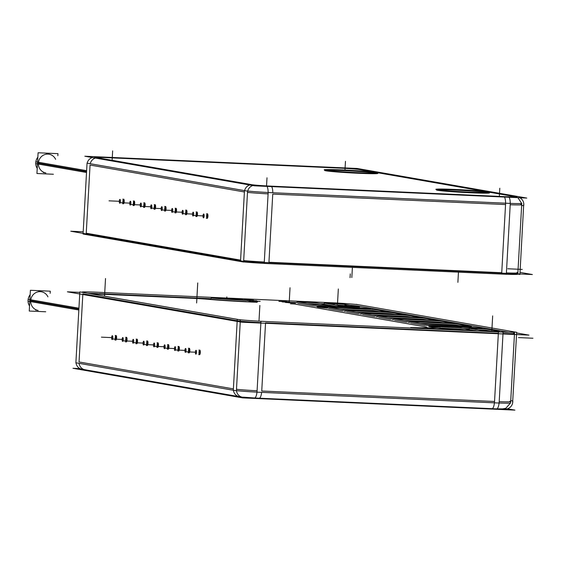 <?xml version="1.0" encoding="UTF-8"?>
<svg xmlns="http://www.w3.org/2000/svg" width="561" height="561" viewBox="0 0 561 561"><rect width="100%" height="100%" fill="white"/><g stroke="black" fill="none" stroke-linecap="round" stroke-linejoin="round"><path stroke-width="0.84" d="M498.357 333.311L265.549 322.848L498.357 333.311M260.9 322.617A22.77 0.813 -176.8 0 1 237.198 320.717L82.853 293.803L237.198 320.717A22.77 0.813 -176.8 0 0 260.9 322.617M115.811 340.113A2.314 0.673 -87.4 0 0 116.59 337.918A2.314 0.673 -87.4 0 0 116.022 335.492M126.281 341.937A2.314 0.673 -87.4 0 0 127.052 339.749A2.314 0.673 -87.4 0 0 126.484 337.315M136.744 343.767A2.314 0.673 -87.4 0 0 137.515 341.572A2.314 0.673 -87.4 0 0 136.954 339.146M147.206 345.59A2.314 0.673 -87.4 0 0 147.985 343.395A2.314 0.673 -87.4 0 0 147.417 340.969M157.676 347.413A2.314 0.673 -87.4 0 0 158.447 345.218A2.314 0.673 -87.4 0 0 157.879 342.792M168.139 349.244A2.314 0.673 -87.4 0 0 168.917 347.049A2.314 0.673 -87.4 0 0 168.349 344.622M178.608 351.067A2.314 0.673 -87.4 0 0 179.38 348.872A2.314 0.673 -87.4 0 0 178.812 346.446M189.071 352.89A2.314 0.673 -87.4 0 0 189.842 350.695A2.314 0.673 -87.4 0 0 189.281 348.269M199.534 354.72A2.314 0.673 -87.4 0 0 200.312 352.525A2.314 0.673 -87.4 0 0 199.744 350.092M87.818 293.291A22.77 0.813 -176.8 0 1 98.014 293.627A22.77 0.813 -176.8 0 0 87.818 293.291M289.778 302.246L297.007 302.568L289.778 302.246M320.324 303.62L324.209 303.796L320.324 303.62M98.834 293.662L211.139 298.711L98.834 293.662M330.822 304.09A22.77 0.813 -176.8 0 1 334.447 304.265A22.77 0.813 -176.8 0 0 330.822 304.09M344.91 304.889A22.77 0.813 -176.8 0 1 359.173 306.215A22.77 0.813 -176.8 0 0 344.91 304.889M359.405 306.257L508.631 332.287L359.405 306.257M514.493 333.43A22.77 0.813 -176.8 0 1 503.014 333.5A22.77 0.813 -176.8 0 0 513.518 333.136M247.674 300.745L247.254 300.668L247.674 300.745M250.97 301.32L249.61 301.082L250.97 301.32M254.266 301.895L252.906 301.657L254.266 301.895M238.516 319.539L93.736 294.287A11.388 0.407 -176.8 0 1 101.317 294.202L191.336 298.249A18.976 0.68 -176.8 0 1 209.569 299.413A40.231 1.445 -176.8 0 0 248.257 301.888L256.314 302.253L248.257 301.888A40.231 1.445 -176.8 0 1 209.569 299.413A18.976 0.68 -176.8 0 0 191.336 298.249L101.317 294.202A11.388 0.407 -176.8 0 0 93.736 294.287L90.651 293.754M294.609 304.027L290.437 303.767L294.609 304.027L423.667 326.537A79.697 2.854 -176.8 0 1 426.725 327.813A79.697 2.854 -176.8 0 0 423.667 326.537L294.609 304.027M393.773 319.644L391.964 319.567L393.773 319.644M423.31 319.286L426.991 319.924L423.31 319.286L388.086 317.701L423.31 319.286M390.814 319.398L378.64 317.274L390.814 319.398M377.763 316.853L375.954 316.776L377.763 316.853M407.307 316.488L410.982 317.133L407.307 316.488L372.083 314.91L407.307 316.488M374.804 316.607L362.63 314.483L374.804 316.607M439.319 322.077L442.994 322.715L439.319 322.077L404.095 320.492L439.319 322.077M406.816 322.189L394.642 320.065L406.816 322.189M409.775 322.435L407.966 322.358L409.775 322.435M361.761 314.062L359.952 313.985L361.761 314.062M391.298 313.697L394.979 314.342L391.298 313.697L356.074 312.119L391.298 313.697M358.802 313.816L346.628 311.692L358.802 313.816M459.214 325.541L455.322 324.868L420.098 323.283L455.322 324.868L459.214 325.541M410.652 322.856L425.301 325.415L410.652 322.856M426.101 325.499A34.158 1.227 -176.8 0 1 428.604 325.506A34.158 1.227 -176.8 0 0 426.101 325.499M345.751 311.271L343.984 311.194L345.751 311.271M378.97 311.551L373.205 310.542A34.158 1.227 -176.8 0 1 339.861 309.286A34.158 1.227 -176.8 0 0 373.205 310.542L378.97 311.551M328.536 308.536L342.792 311.025L328.536 308.536M297.793 303.178L313.697 305.948L297.793 303.178M314.433 306.018A34.158 1.227 -176.8 0 1 316.916 306.026A34.158 1.227 -176.8 0 0 314.433 306.018M315.275 303.964L320.52 304.875L315.275 303.964L307.246 303.599L315.275 303.964M460.272 329.251L464.634 330.008L460.272 329.251A34.158 1.227 -176.8 0 1 440.238 328.017A34.158 1.227 -176.8 0 0 460.272 329.251M440.231 328.073A91.085 3.261 -176.8 0 1 436.837 328.76A91.085 3.261 -176.8 0 0 440.224 328.017M335.983 306.313L329.854 305.247L335.983 306.313M329.335 305.156L324.994 304.399L329.335 305.156M347.525 306.068L344.868 305.605L347.525 306.068M344.671 305.57L335.219 304.854L344.671 305.57M491.829 331.235L484.9 330.022A34.158 1.227 -176.8 0 1 478.547 329.959A34.158 1.227 -176.8 0 0 484.9 330.022L491.829 331.235M477.572 331.011L475.314 330.618L477.572 331.011M474.347 330.45L469.992 329.686L474.347 330.45M317.147 306.832A26.563 0.954 3.2 0 0 327.638 308.15A26.563 0.954 3.2 0 1 317.547 306.657A26.563 0.954 3.2 0 1 335.962 306.937A26.563 0.954 3.2 0 1 368.198 309.293A26.563 0.954 3.2 0 0 335.962 306.937A26.563 0.954 3.2 0 0 318.213 306.594M467.502 329.286A26.563 0.954 3.2 0 0 469.234 329.349A26.563 0.954 3.2 0 1 467.502 329.286M428.835 326.313A26.563 0.954 3.2 0 0 437.678 327.484A26.563 0.954 3.2 0 1 429.445 326.109A26.563 0.954 3.2 0 1 447.65 326.418A26.563 0.954 3.2 0 1 479.886 328.774A26.563 0.954 3.2 0 0 447.65 326.418A26.563 0.954 3.2 0 0 429.901 326.074M246.391 301.573A34.004 1.22 -176.8 0 1 211.925 299.315A34.004 1.22 -176.8 0 0 246.391 301.573M377.784 173.475A26.563 0.954 -176.8 0 1 358.977 173.3A26.563 0.954 -176.8 0 1 324.77 170.509M325.836 170.271A26.563 0.954 -176.8 0 1 343.584 170.614A26.563 0.954 -176.8 0 1 376.754 173.118M489.473 192.956A26.563 0.954 -176.8 0 1 470.665 192.781A26.563 0.954 -176.8 0 1 436.458 189.99M437.524 189.751A26.563 0.954 -176.8 0 1 455.273 190.095A26.563 0.954 -176.8 0 1 488.442 192.598M240.585 260.129L86.24 233.215L90.055 165.053L244.4 191.974L240.585 260.129L86.24 233.215L90.055 165.053L244.4 191.974L240.585 260.129M123.434 203.79A2.314 0.673 -87.4 0 0 124.205 201.595A2.314 0.673 -87.4 0 0 123.644 199.169M133.897 205.621A2.314 0.673 -87.4 0 0 134.675 203.426A2.314 0.673 -87.4 0 0 134.107 200.992M144.366 207.444A2.314 0.673 -87.4 0 0 145.138 205.249A2.314 0.673 -87.4 0 0 144.57 202.823M154.829 209.267A2.314 0.673 -87.4 0 0 155.607 207.072A2.314 0.673 -87.4 0 0 155.039 204.646M165.299 211.09A2.314 0.673 -87.4 0 0 166.07 208.902A2.314 0.673 -87.4 0 0 165.502 206.469M175.761 212.921A2.314 0.673 -87.4 0 0 176.533 210.726A2.314 0.673 -87.4 0 0 175.972 208.299M186.224 214.744A2.314 0.673 -87.4 0 0 187.002 212.549A2.314 0.673 -87.4 0 0 186.434 210.123M196.694 216.567A2.314 0.673 -87.4 0 0 197.465 214.372A2.314 0.673 -87.4 0 0 196.904 211.946M207.156 218.397A2.314 0.673 -87.4 0 0 207.935 216.202A2.314 0.673 -87.4 0 0 207.367 213.769M264.287 262.029A22.77 0.813 -176.8 0 1 243.684 260.535A22.77 0.813 -176.8 0 0 264.287 262.029M501.744 272.723L268.943 262.26L272.751 194.099L505.552 204.562L501.744 272.723L268.943 262.26L272.751 194.099L505.552 204.562L501.744 272.723M520.713 204.386A22.77 0.813 3.2 0 1 510.208 204.751A22.77 0.813 3.2 0 0 521.695 204.681L517.88 272.842A22.77 0.813 -176.8 0 1 506.401 272.912A22.77 0.813 -176.8 0 0 516.905 272.548M38.758 291.306L41.395 291.769A9.488 9.067 99.9 0 0 30.701 300.71A9.488 9.067 99.9 0 0 38.134 310.464L35.497 310.002M46.444 153.77L49.08 154.233A9.488 9.067 99.9 0 0 38.386 163.174A9.488 9.067 99.9 0 0 45.82 172.928L43.183 172.465M80.013 368.605L72.979 368.289L242.64 397.882L514.928 410.119L507.41 408.808M244.119 397.307A7.588 7.258 99.9 0 1 236.567 388.57L236.525 388.563M76.001 362.806A7.588 7.258 99.9 0 0 81.906 369.229L242.422 397.223M510.734 400.624L512.796 400.982A7.588 7.258 -80.1 0 1 504.304 408.997L503.343 408.836M257.134 389.951L257.12 389.951A7.588 2.216 92.6 0 1 254.547 398.001L496.66 408.878A7.588 2.216 92.6 0 0 499.234 400.827M499.122 403.043L503.091 332.154L260.97 321.278L257.008 392.16L499.122 403.043M266.44 321.523L266.44 321.523A22.77 0.813 -176.8 0 1 237.044 319.314L237.044 319.314M262.478 392.405A22.77 0.813 -176.8 0 1 236.504 390.659M236.398 390.786L240.36 319.896L79.844 291.902L75.882 362.785L236.398 390.786M83.196 292.484L83.196 292.484A22.77 0.813 -176.8 0 1 81.955 292.148A22.77 0.813 -176.8 0 1 98.911 292.302M93.435 292.057L335.555 302.933M330.085 302.695A22.77 0.813 -176.8 0 1 359.482 304.896M512.6 403.177L516.681 332.315L356.165 304.314M513.301 332.266L513.329 331.733A22.77 0.813 -176.8 0 1 514.57 332.07A22.77 0.813 -176.8 0 1 497.614 331.909L497.614 331.909M514.57 332.07L510.608 402.952A22.77 0.813 -176.8 0 1 493.645 402.798M79.816 292.379L67.383 291.818L241.623 322.203L528.988 335.12L516.646 332.968M240.753 299.364L246.7 300.401M211.413 298.052A34.004 1.22 3.2 0 0 247.268 300.394M211.181 298.066L241.819 299.448M437.335 320.387L390.87 318.304M392.027 318.389L378.444 316.018M377.812 316.025L424.277 318.108M423.12 318.024L436.703 320.394M421.325 317.596L374.867 315.506M376.024 315.598L362.441 313.227M361.803 313.234L408.268 315.317M407.111 315.233L420.694 317.603M439.123 320.815L452.706 323.185M453.337 323.178L406.879 321.095M408.036 321.18L394.453 318.809M393.815 318.816L440.28 320.906M405.323 314.805L358.858 312.715M360.015 312.807L346.432 310.436M345.8 310.443L392.265 312.526M391.108 312.442L404.691 314.812M455.09 323.599L470.84 326.348M409.825 321.607L456.289 323.697M426.171 324.342L410.414 321.593M471.457 326.362A34.158 1.227 3.2 0 0 425.364 324.293M389.313 312.014L342.855 309.924M344.047 310.023L328.297 307.274M327.687 307.26A34.158 1.227 3.2 0 0 373.773 309.328M372.974 309.279L388.724 312.028M314.504 304.868L297.533 301.909M329.854 305.177A34.158 1.227 3.2 0 0 313.76 304.812M315.065 302.702L329.356 305.191M297.05 301.93L316.159 302.786M474.333 330.864L474.354 330.485L460.062 327.989M475.3 330.906L475.321 330.492L410.687 327.589L410.659 328.003M440.259 326.747A91.085 3.261 3.2 0 1 440.301 326.86A91.085 3.261 3.2 0 1 410.827 327.617L410.806 328.01M439.529 326.747A34.158 1.227 3.2 0 0 461.184 328.08M288.908 301.944L278.88 301.32M285.696 302.505L293.087 302.667M295.507 303.094L285.472 302.47M282.393 301.93L289.785 302.091M292.204 302.512L282.176 301.895M253.362 300.17L249.042 300.079M259.953 301.32L255.641 301.229M254.322 300.998L260.178 301.362M257.716 301.636L244.456 299.322L257.716 301.636M251.019 300.423L256.875 300.787M256.658 300.745L252.345 300.654M247.724 299.847L253.579 300.212M279.098 301.355L286.489 301.516M115.208 335.457A2.314 0.673 92.6 0 1 115.678 338.711M115.769 337.042A2.314 0.673 92.6 0 1 114.998 340.078M125.671 337.28A2.314 0.673 92.6 0 1 126.148 340.534M126.239 338.872A2.314 0.673 92.6 0 1 125.461 341.901M136.134 339.103A2.314 0.673 92.6 0 1 136.611 342.357M136.702 340.695A2.314 0.673 92.6 0 1 135.93 343.732M146.603 340.934A2.314 0.673 92.6 0 1 147.073 344.188M147.171 342.519A2.314 0.673 92.6 0 1 146.393 345.555M157.066 342.757A2.314 0.673 92.6 0 1 157.543 346.011M157.634 344.342A2.314 0.673 92.6 0 1 156.863 347.378M167.536 344.58A2.314 0.673 92.6 0 1 168.005 347.834M168.097 346.172A2.314 0.673 92.6 0 1 167.325 349.201M177.998 346.41A2.314 0.673 92.6 0 1 178.475 349.657M178.566 347.995A2.314 0.673 92.6 0 1 177.788 351.032M188.461 348.234A2.314 0.673 92.6 0 1 188.938 351.488M189.029 349.819A2.314 0.673 92.6 0 1 188.258 352.855M198.931 350.057A2.314 0.673 92.6 0 1 199.4 353.311M199.499 351.649A2.314 0.673 92.6 0 1 198.72 354.678M334.482 303.613L344.938 304.399M344.454 304.307L359.131 306.867M359.608 306.874A34.158 1.227 3.2 0 0 337.96 305.542M339.075 305.633L324.784 303.136M324.244 303.15L336.102 303.683M493.196 331.292L498.785 331.228M484.683 328.76L499.36 331.32M469.284 328.444A34.158 1.227 3.2 0 0 485.384 328.809M484.052 331.299L484.073 330.92L469.781 328.43M494.816 331.782L494.844 331.369L482.986 330.836L482.958 331.249M337.47 306.383A27.166 0.975 3.2 0 0 316.579 306.201A27.166 0.975 3.2 0 0 327.666 307.575M370.505 309.321A27.166 0.975 3.2 0 0 370.8 309.23A27.166 0.975 3.2 0 0 334.209 306.236M464.866 328.606A27.166 0.975 3.2 0 1 463.141 328.529A27.166 0.975 3.2 0 0 469.262 328.774M482.194 328.802A27.166 0.975 3.2 0 0 482.488 328.711A27.166 0.975 3.2 0 0 445.897 325.717M449.158 325.864A27.166 0.975 3.2 0 0 428.267 325.682A27.166 0.975 3.2 0 0 439.515 327.063M254.498 185.824L526.779 198.061L357.119 168.468L84.83 156.231L254.498 185.824M266.952 186.385A7.588 2.216 -87.4 0 1 268.032 194.737L268.046 194.737M510.145 205.621A7.588 2.216 -87.4 0 0 509.065 197.262M519.745 197.745A7.588 7.258 99.9 0 1 523.708 205.775L521.653 205.417M247.436 193.356L247.485 193.363A7.588 7.258 -80.1 0 1 252.871 185.537M87.158 163.167A7.588 7.258 -80.1 0 1 92.355 157.543M247.562 191.147L243.6 262.036L83.077 234.035L87.046 163.153L247.562 191.147M273.635 192.774L273.635 192.774A22.77 0.813 -176.8 0 1 247.71 191.028M269.673 263.656A22.77 0.813 -176.8 0 1 240.276 261.454M510.286 203.405L506.324 274.294L264.21 263.418L268.172 192.528L510.286 203.405M521.632 203.222A22.77 0.813 -176.8 0 1 521.772 203.32L517.803 274.203A22.77 0.813 -176.8 0 1 500.847 274.049M504.809 203.159L504.809 203.159A22.77 0.813 -176.8 0 0 521.772 203.32M523.757 203.545L519.914 274.448L517.81 274.084M83.203 231.791L70.77 231.23L245.01 261.615L532.375 274.532L520.033 272.38M122.824 199.134A2.314 0.673 92.6 0 1 123.301 202.388M123.392 200.719A2.314 0.673 92.6 0 1 122.621 203.755M133.294 200.957A2.314 0.673 92.6 0 1 133.763 204.211M133.862 202.549A2.314 0.673 92.6 0 1 133.083 205.578M143.756 202.78A2.314 0.673 92.6 0 1 144.233 206.034M144.324 204.372A2.314 0.673 92.6 0 1 143.553 207.409M154.226 204.611A2.314 0.673 92.6 0 1 154.696 207.865M154.794 206.196A2.314 0.673 92.6 0 1 154.016 209.232M164.689 206.434A2.314 0.673 92.6 0 1 165.165 209.688M165.257 208.019A2.314 0.673 92.6 0 1 164.478 211.055M175.151 208.257A2.314 0.673 92.6 0 1 175.628 211.511M175.719 209.849A2.314 0.673 92.6 0 1 174.948 212.878M185.621 210.087A2.314 0.673 92.6 0 1 186.091 213.334M186.189 211.672A2.314 0.673 92.6 0 1 185.41 214.709M196.084 211.911A2.314 0.673 92.6 0 1 196.56 215.165M196.652 213.496A2.314 0.673 92.6 0 1 195.88 216.532M206.553 213.734A2.314 0.673 92.6 0 1 207.023 216.988M207.121 215.326A2.314 0.673 92.6 0 1 206.343 218.355M360.8 172.802A27.166 0.975 -176.8 0 1 324.202 169.878A27.166 0.975 -176.8 0 1 345.085 170.06M341.831 169.913A27.166 0.975 -176.8 0 1 378.423 172.907A27.166 0.975 -176.8 0 1 357.539 172.655M453.519 189.394A27.166 0.975 -176.8 0 1 490.111 192.388A27.166 0.975 -176.8 0 1 469.227 192.135M472.488 192.283A27.166 0.975 -176.8 0 1 435.89 189.359A27.166 0.975 -176.8 0 1 456.78 189.541M45.722 311.783L29.249 311.046L30.406 290.289L50.28 291.187L50.16 293.298M29.53 305.969A9.488 9.067 -80.1 0 1 28.148 299.343L78.933 308.199M30.161 294.686A9.488 9.067 -80.1 0 0 28.05 301.159L78.835 310.016M53.407 174.254L36.935 173.51L38.099 152.76L57.965 153.651L57.853 155.762M37.222 168.433A9.488 9.067 -80.1 0 1 35.841 161.806L86.625 170.663M37.853 157.15A9.488 9.067 -80.1 0 0 35.743 163.623L86.52 172.479M112.403 335.737A1.928 0.561 -87.4 0 0 112.319 335.709A1.928 0.561 -87.4 0 0 111.667 337.61A1.928 0.561 -87.4 0 0 112.144 339.566A1.928 0.561 -87.4 0 0 112.193 339.559M112.06 339.538A1.928 0.561 -87.4 0 0 112.144 339.566A1.928 0.561 -87.4 0 0 112.796 337.666A1.928 0.561 -87.4 0 0 112.319 335.709A1.928 0.561 -87.4 0 0 112.27 335.716M120.026 199.414A1.928 0.561 -87.4 0 0 119.942 199.386A1.928 0.561 -87.4 0 0 119.29 201.287A1.928 0.561 -87.4 0 0 119.766 203.243A1.928 0.561 -87.4 0 0 119.816 203.236M119.682 203.215A1.928 0.561 -87.4 0 0 119.766 203.243A1.928 0.561 -87.4 0 0 120.419 201.343A1.928 0.561 -87.4 0 0 119.942 199.386A1.928 0.561 -87.4 0 0 119.893 199.393M122.873 337.568A1.928 0.561 -87.4 0 0 122.782 337.54A1.928 0.561 -87.4 0 0 122.137 339.44A1.928 0.561 -87.4 0 0 122.614 341.39A1.928 0.561 -87.4 0 0 122.656 341.383M122.522 341.361A1.928 0.561 -87.4 0 0 122.614 341.39A1.928 0.561 -87.4 0 0 123.259 339.489A1.928 0.561 -87.4 0 0 122.782 337.54A1.928 0.561 -87.4 0 0 122.74 337.54M130.496 201.245A1.928 0.561 -87.4 0 0 130.404 201.217A1.928 0.561 -87.4 0 0 129.759 203.117A1.928 0.561 -87.4 0 0 130.236 205.067A1.928 0.561 -87.4 0 0 130.278 205.06M130.145 205.038A1.928 0.561 -87.4 0 0 130.236 205.067A1.928 0.561 -87.4 0 0 130.881 203.166A1.928 0.561 -87.4 0 0 130.404 201.217A1.928 0.561 -87.4 0 0 130.362 201.217M133.336 339.391A1.928 0.561 -87.4 0 0 133.252 339.363A1.928 0.561 -87.4 0 0 132.599 341.263A1.928 0.561 -87.4 0 0 133.076 343.213A1.928 0.561 -87.4 0 0 133.125 343.213M132.992 343.185A1.928 0.561 -87.4 0 0 133.076 343.213A1.928 0.561 -87.4 0 0 133.728 341.312A1.928 0.561 -87.4 0 0 133.252 339.363A1.928 0.561 -87.4 0 0 133.202 339.37M140.958 203.068A1.928 0.561 -87.4 0 0 140.874 203.04A1.928 0.561 -87.4 0 0 140.222 204.94A1.928 0.561 -87.4 0 0 140.699 206.89A1.928 0.561 -87.4 0 0 140.748 206.89M140.615 206.862A1.928 0.561 -87.4 0 0 140.699 206.89A1.928 0.561 -87.4 0 0 141.344 204.989A1.928 0.561 -87.4 0 0 140.874 203.04A1.928 0.561 -87.4 0 0 140.825 203.047M143.805 341.214A1.928 0.561 -87.4 0 0 143.714 341.186A1.928 0.561 -87.4 0 0 143.069 343.087A1.928 0.561 -87.4 0 0 143.546 345.043A1.928 0.561 -87.4 0 0 143.588 345.036M143.455 345.015A1.928 0.561 -87.4 0 0 143.546 345.043A1.928 0.561 -87.4 0 0 144.191 343.136A1.928 0.561 -87.4 0 0 143.714 341.186A1.928 0.561 -87.4 0 0 143.672 341.193M151.421 204.891A1.928 0.561 -87.4 0 0 151.337 204.863A1.928 0.561 -87.4 0 0 150.692 206.764A1.928 0.561 -87.4 0 0 151.161 208.72A1.928 0.561 -87.4 0 0 151.211 208.713M151.077 208.692A1.928 0.561 -87.4 0 0 151.161 208.72A1.928 0.561 -87.4 0 0 151.814 206.82A1.928 0.561 -87.4 0 0 151.337 204.863A1.928 0.561 -87.4 0 0 151.288 204.87M154.268 343.037A1.928 0.561 -87.4 0 0 154.184 343.016A1.928 0.561 -87.4 0 0 153.532 344.917A1.928 0.561 -87.4 0 0 154.009 346.866A1.928 0.561 -87.4 0 0 154.058 346.859M153.917 346.838A1.928 0.561 -87.4 0 0 154.009 346.866A1.928 0.561 -87.4 0 0 154.654 344.966A1.928 0.561 -87.4 0 0 154.184 343.016A1.928 0.561 -87.4 0 0 154.135 343.016M161.891 206.721A1.928 0.561 -87.4 0 0 161.799 206.693A1.928 0.561 -87.4 0 0 161.154 208.594A1.928 0.561 -87.4 0 0 161.631 210.543A1.928 0.561 -87.4 0 0 161.673 210.536M161.54 210.515A1.928 0.561 -87.4 0 0 161.631 210.543A1.928 0.561 -87.4 0 0 162.276 208.643A1.928 0.561 -87.4 0 0 161.799 206.693A1.928 0.561 -87.4 0 0 161.757 206.693M164.731 344.868A1.928 0.561 -87.4 0 0 164.646 344.84A1.928 0.561 -87.4 0 0 163.994 346.74A1.928 0.561 -87.4 0 0 164.471 348.69A1.928 0.561 -87.4 0 0 164.52 348.683M164.387 348.661A1.928 0.561 -87.4 0 0 164.471 348.69A1.928 0.561 -87.4 0 0 165.123 346.789A1.928 0.561 -87.4 0 0 164.646 344.84A1.928 0.561 -87.4 0 0 164.597 344.84M172.353 208.545A1.928 0.561 -87.4 0 0 172.269 208.517A1.928 0.561 -87.4 0 0 171.617 210.417A1.928 0.561 -87.4 0 0 172.094 212.367A1.928 0.561 -87.4 0 0 172.143 212.367M172.01 212.339A1.928 0.561 -87.4 0 0 172.094 212.367A1.928 0.561 -87.4 0 0 172.746 210.466A1.928 0.561 -87.4 0 0 172.269 208.517A1.928 0.561 -87.4 0 0 172.22 208.524M175.2 346.691A1.928 0.561 -87.4 0 0 175.109 346.663A1.928 0.561 -87.4 0 0 174.464 348.563A1.928 0.561 -87.4 0 0 174.941 350.513A1.928 0.561 -87.4 0 0 174.983 350.513M174.85 350.485A1.928 0.561 -87.4 0 0 174.941 350.513A1.928 0.561 -87.4 0 0 175.586 348.612A1.928 0.561 -87.4 0 0 175.109 346.663A1.928 0.561 -87.4 0 0 175.067 346.67M182.823 210.368A1.928 0.561 -87.4 0 0 182.732 210.34A1.928 0.561 -87.4 0 0 182.087 212.24A1.928 0.561 -87.4 0 0 182.563 214.19A1.928 0.561 -87.4 0 0 182.606 214.19M182.472 214.169A1.928 0.561 -87.4 0 0 182.563 214.19A1.928 0.561 -87.4 0 0 183.209 212.289A1.928 0.561 -87.4 0 0 182.732 210.34A1.928 0.561 -87.4 0 0 182.69 210.347M185.663 348.514A1.928 0.561 -87.4 0 0 185.579 348.486A1.928 0.561 -87.4 0 0 184.927 350.387A1.928 0.561 -87.4 0 0 185.403 352.343A1.928 0.561 -87.4 0 0 185.453 352.336M185.319 352.315A1.928 0.561 -87.4 0 0 185.403 352.343A1.928 0.561 -87.4 0 0 186.056 350.443A1.928 0.561 -87.4 0 0 185.579 348.486A1.928 0.561 -87.4 0 0 185.53 348.493M193.286 212.191A1.928 0.561 -87.4 0 0 193.201 212.163A1.928 0.561 -87.4 0 0 192.549 214.071A1.928 0.561 -87.4 0 0 193.026 216.02A1.928 0.561 -87.4 0 0 193.075 216.013M192.942 215.992A1.928 0.561 -87.4 0 0 193.026 216.02A1.928 0.561 -87.4 0 0 193.671 214.12A1.928 0.561 -87.4 0 0 193.201 212.163A1.928 0.561 -87.4 0 0 193.152 212.17M196.133 350.345A1.928 0.561 -87.4 0 0 196.041 350.316A1.928 0.561 -87.4 0 0 195.396 352.217A1.928 0.561 -87.4 0 0 195.873 354.166A1.928 0.561 -87.4 0 0 195.915 354.159M195.782 354.138A1.928 0.561 -87.4 0 0 195.873 354.166A1.928 0.561 -87.4 0 0 196.518 352.266A1.928 0.561 -87.4 0 0 196.041 350.316A1.928 0.561 -87.4 0 0 195.999 350.316M203.748 214.022A1.928 0.561 -87.4 0 0 203.664 213.993A1.928 0.561 -87.4 0 0 203.019 215.894A1.928 0.561 -87.4 0 0 203.489 217.843A1.928 0.561 -87.4 0 0 203.538 217.836M203.405 217.815A1.928 0.561 -87.4 0 0 203.489 217.843A1.928 0.561 -87.4 0 0 204.141 215.943A1.928 0.561 -87.4 0 0 203.664 213.993A1.928 0.561 -87.4 0 0 203.615 213.993M239.344 396.683A7.588 7.258 -80.1 0 1 233.432 390.267A7.588 7.258 -80.1 0 0 239.337 396.683L84.992 369.762A7.588 7.258 -80.1 0 1 79.087 363.346A7.588 7.258 -80.1 0 0 85.875 369.86M491.92 408.66A7.588 2.216 -87.4 0 0 494.43 402.833A7.588 2.216 -87.4 0 1 492.004 408.667L259.203 398.205A7.588 2.216 -87.4 0 0 261.629 392.37A7.588 2.216 -87.4 0 1 259.119 398.198M261.742 391.01L494.543 401.473L498.329 333.746L494.543 401.473L261.742 391.01L265.528 323.283L261.742 391.01M236.483 389.285A22.77 0.813 3.2 0 0 257.085 390.779A22.77 0.813 3.2 0 1 236.483 389.285M79.045 361.964L233.39 388.878L237.163 321.425L233.39 388.878L79.045 361.964L82.818 294.511L79.045 361.964M116.59 337.918A2.314 0.673 -87.4 0 0 116.043 335.492A2.314 0.673 -87.4 0 0 115.243 337.687A2.314 0.673 -87.4 0 0 115.79 340.113A2.314 0.673 -87.4 0 0 116.59 337.918M127.052 339.749A2.314 0.673 -87.4 0 0 126.513 337.322A2.314 0.673 -87.4 0 0 125.713 339.51A2.314 0.673 -87.4 0 0 126.253 341.937A2.314 0.673 -87.4 0 0 127.052 339.749M137.515 341.572A2.314 0.673 -87.4 0 0 136.975 339.146A2.314 0.673 -87.4 0 0 136.176 341.34A2.314 0.673 -87.4 0 0 136.716 343.76A2.314 0.673 -87.4 0 0 137.515 341.572M147.985 343.395A2.314 0.673 -87.4 0 0 147.445 340.969A2.314 0.673 -87.4 0 0 146.645 343.164A2.314 0.673 -87.4 0 0 147.185 345.59A2.314 0.673 -87.4 0 0 147.985 343.395M158.447 345.218A2.314 0.673 -87.4 0 0 157.907 342.799A2.314 0.673 -87.4 0 0 157.108 344.987A2.314 0.673 -87.4 0 0 157.648 347.413A2.314 0.673 -87.4 0 0 158.447 345.218M168.917 347.049A2.314 0.673 -87.4 0 0 168.37 344.622A2.314 0.673 -87.4 0 0 167.571 346.81A2.314 0.673 -87.4 0 0 168.118 349.237A2.314 0.673 -87.4 0 0 168.917 347.049M179.38 348.872A2.314 0.673 -87.4 0 0 178.84 346.446A2.314 0.673 -87.4 0 0 178.04 348.64A2.314 0.673 -87.4 0 0 178.58 351.067A2.314 0.673 -87.4 0 0 179.38 348.872M189.842 350.695A2.314 0.673 -87.4 0 0 189.302 348.269A2.314 0.673 -87.4 0 0 188.503 350.464A2.314 0.673 -87.4 0 0 189.043 352.89A2.314 0.673 -87.4 0 0 189.842 350.695M200.312 352.525A2.314 0.673 -87.4 0 0 199.772 350.099A2.314 0.673 -87.4 0 0 198.973 352.287A2.314 0.673 -87.4 0 0 199.513 354.713A2.314 0.673 -87.4 0 0 200.312 352.525M514.437 334.468L510.685 401.592A22.77 0.813 3.2 0 1 499.199 401.662A22.77 0.813 3.2 0 0 509.704 401.297M248.993 300.976L248.509 300.892L248.993 300.976M252.289 301.552L251.805 301.467L252.289 301.552M255.592 302.127L255.108 302.042L255.592 302.127M243.306 397.321L241.56 397.013M503.554 408.815L505.117 409.081M259.021 320.59L259.869 305.443L259.021 320.59M233.313 390.246L237.275 319.356M104.676 293.669L105.524 278.522L104.676 293.669M337.477 304.132L338.325 288.985L337.477 304.132M491.822 331.046L492.67 315.899L491.822 331.046M494.465 402.833L498.434 331.944M226.819 296.923L226.756 298.045M247.436 301.853L257.127 302.288M196.623 302.996L197.465 287.849M196.897 298.094L197.738 282.947M99.514 294.125L193.138 298.333M104.535 296.145L105.251 283.417M258.986 321.151L259.589 310.338M518.448 337.582L532.95 338.234M289.181 302.898L290.03 287.751M112.796 337.666L101.415 337.154L112.796 337.666M123.259 339.489L111.877 338.977L123.259 339.489M133.728 341.312L122.34 340.8L133.728 341.312M144.191 343.136L132.81 342.631L144.191 343.136M154.654 344.966L143.272 344.454L154.654 344.966M165.123 346.789L153.742 346.277L165.123 346.789M175.586 348.612L164.205 348.101L175.586 348.612M186.056 350.443L174.667 349.931L186.056 350.443M196.518 352.266L185.137 351.754L196.518 352.266M494.003 331.747L494.024 331.334M356.452 169.029L359.545 169.569A15.182 0.547 3.2 0 0 340.639 168.153L107.838 157.69A15.182 0.547 3.2 0 0 97.733 157.802L252.071 184.723A15.182 0.547 3.2 0 0 270.977 186.14L503.778 196.602A15.182 0.547 3.2 0 0 513.883 196.49L516.976 197.03M485.658 191.567L378.437 172.865M358.977 173.3A26.563 0.954 -176.8 0 1 325.899 170.817A26.563 0.954 -176.8 0 1 343.584 170.614A26.563 0.954 -176.8 0 1 376.662 173.104A26.563 0.954 -176.8 0 1 358.977 173.3M470.665 192.781A26.563 0.954 -176.8 0 1 437.587 190.298A26.563 0.954 -176.8 0 1 455.273 190.095A26.563 0.954 -176.8 0 1 488.351 192.577A26.563 0.954 -176.8 0 1 470.665 192.781M249.785 185.004A7.588 7.258 99.9 0 0 244.589 190.628A7.588 7.258 99.9 0 1 249.785 185.004M271.608 186.596A7.588 2.216 92.6 0 1 272.793 192.732A7.588 2.216 92.6 0 0 271.608 186.596M504.409 197.051A7.588 2.216 92.6 0 1 505.594 203.194A7.588 2.216 92.6 0 0 504.409 197.051M95.44 158.083A7.588 7.258 99.9 0 0 90.244 163.707A7.588 7.258 99.9 0 1 95.44 158.083M124.205 201.595A2.314 0.673 -87.4 0 0 123.665 199.176A2.314 0.673 -87.4 0 0 122.866 201.364A2.314 0.673 -87.4 0 0 123.406 203.79A2.314 0.673 -87.4 0 0 124.205 201.595M134.675 203.426A2.314 0.673 -87.4 0 0 134.135 200.999A2.314 0.673 -87.4 0 0 133.336 203.187A2.314 0.673 -87.4 0 0 133.876 205.614A2.314 0.673 -87.4 0 0 134.675 203.426M145.138 205.249A2.314 0.673 -87.4 0 0 144.598 202.823A2.314 0.673 -87.4 0 0 143.798 205.017A2.314 0.673 -87.4 0 0 144.338 207.437A2.314 0.673 -87.4 0 0 145.138 205.249M155.607 207.072A2.314 0.673 -87.4 0 0 155.06 204.646A2.314 0.673 -87.4 0 0 154.268 206.841A2.314 0.673 -87.4 0 0 154.808 209.267A2.314 0.673 -87.4 0 0 155.607 207.072M166.07 208.902A2.314 0.673 -87.4 0 0 165.53 206.476A2.314 0.673 -87.4 0 0 164.731 208.664A2.314 0.673 -87.4 0 0 165.271 211.09A2.314 0.673 -87.4 0 0 166.07 208.902M176.533 210.726A2.314 0.673 -87.4 0 0 175.993 208.299A2.314 0.673 -87.4 0 0 175.193 210.487A2.314 0.673 -87.4 0 0 175.733 212.914A2.314 0.673 -87.4 0 0 176.533 210.726M187.002 212.549A2.314 0.673 -87.4 0 0 186.462 210.123A2.314 0.673 -87.4 0 0 185.663 212.317A2.314 0.673 -87.4 0 0 186.203 214.744A2.314 0.673 -87.4 0 0 187.002 212.549M197.465 214.372A2.314 0.673 -87.4 0 0 196.925 211.953A2.314 0.673 -87.4 0 0 196.126 214.141A2.314 0.673 -87.4 0 0 196.666 216.567A2.314 0.673 -87.4 0 0 197.465 214.372M207.935 216.202A2.314 0.673 -87.4 0 0 207.395 213.776A2.314 0.673 -87.4 0 0 206.595 215.964A2.314 0.673 -87.4 0 0 207.135 218.39A2.314 0.673 -87.4 0 0 207.935 216.202M247.492 192.374A22.77 0.813 3.2 0 0 268.095 193.875A22.77 0.813 3.2 0 1 247.492 192.374M266.545 185.915L267.001 177.802M266.321 185.929L508.434 196.813M499.346 196.399L499.802 188.265M344.973 170.053L345.464 161.344M345.296 168.363L103.182 157.48M112.137 160.257L112.656 150.881M94.641 157.262L255.164 185.263M240.508 261.496L244.477 190.607M501.667 274.084L505.629 203.194M458.456 272.141L457.888 282.323M352.399 267.38L351.831 277.548M350.064 277.674L350.274 273.887M522.256 269.42L507.754 268.768M120.419 201.343L109.03 200.831L120.419 201.343M130.881 203.166L119.5 202.654L130.881 203.166M141.344 204.989L129.963 204.477L141.344 204.989M151.814 206.82L140.432 206.308L151.814 206.82M162.276 208.643L150.895 208.131L162.276 208.643M172.746 210.466L161.358 209.954L172.746 210.466M183.209 212.289L171.827 211.778L183.209 212.289M193.671 214.12L182.29 213.608L193.671 214.12M204.141 215.943L192.76 215.431L204.141 215.943M47.951 296.881A9.488 9.067 99.9 0 0 38.008 291.846A9.488 9.067 99.9 0 0 30.701 300.71L78.884 309.111M55.637 159.345A9.488 9.067 99.9 0 0 45.693 154.31A9.488 9.067 99.9 0 0 38.386 163.174L86.569 171.575M373.97 172.087L359.545 169.569A15.182 0.547 3.2 0 0 340.639 168.153L107.838 157.69A15.182 0.547 3.2 0 0 97.733 157.802L252.071 184.723A15.182 0.547 3.2 0 0 270.977 186.14L503.778 196.602A15.182 0.547 3.2 0 0 513.883 196.49L490.132 192.346M496.878 408.85L502.747 408.878L505.882 408.254L510.461 403.036L505.847 408.268L502.712 408.878L496.878 408.85M517.901 197.661L521.653 203.391L517.901 197.661M254.357 397.959L243.292 397.16M499.374 331.986L499.402 331.369"/></g></svg>
